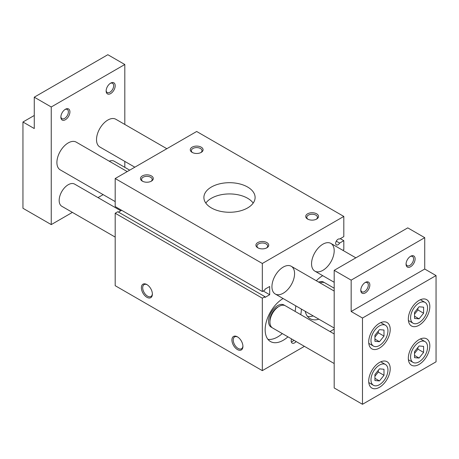 <?xml version="1.0" encoding="UTF-8"?>
<svg xmlns="http://www.w3.org/2000/svg" width="459" height="459" viewBox="0 0 459 459"><rect width="100%" height="100%" fill="white"/><g stroke="black" fill="none" stroke-linecap="round" stroke-linejoin="round"><path stroke-width="0.69" d="M295.711 305.809A25.606 14.786 -60 0 1 295.091 311.391M282.285 333.573A25.606 14.786 -60 0 1 267.941 339.344M284.66 305.459A12.806 7.396 120 0 0 284.001 304.988A12.806 7.396 120 0 0 271.2 312.384A12.806 7.396 120 0 0 271.2 327.169A12.806 7.396 120 0 0 271.929 327.502M287.948 336.837A25.606 14.786 -60 0 1 270.454 341.525A25.606 14.786 -60 0 1 265.153 329.803A25.606 14.786 -60 0 1 283.1 298.528M301.368 309.079A25.606 14.786 -60 0 1 300.748 314.662M296.118 341.553A4.802 2.771 -60 0 1 292.176 343.108A4.802 2.771 -60 0 1 291.184 340.911A4.802 2.771 -60 0 1 291.551 338.92M294.575 273.604A16.008 9.243 -60 0 1 287.592 289.715A16.008 9.243 -60 0 1 275.257 294.001A16.008 9.243 -60 0 1 271.94 286.674A16.008 9.243 -60 0 1 278.929 270.569A16.008 9.243 -60 0 1 291.264 266.277A16.008 9.243 -60 0 1 294.575 273.604M318.867 319.183A25.606 14.786 -60 0 1 310.066 318.655A25.606 14.786 -60 0 1 305.212 311.294M316.331 280.753A25.606 14.786 -60 0 1 322.711 275.658M334.192 250.734A16.008 9.243 -60 0 1 327.204 266.845A16.008 9.243 -60 0 1 314.868 271.131A16.008 9.243 -60 0 1 314.868 252.651A16.008 9.243 -60 0 1 330.876 243.408A16.008 9.243 -60 0 1 334.192 250.734M342.781 250.287L343.808 249.69L343.808 240.671L339.643 243.081A3.362 1.939 -60 0 1 336.355 244.894A3.362 1.939 -60 0 1 335.661 243.35A3.362 1.939 -60 0 1 337.078 240.023A3.362 1.939 -60 0 1 339.643 239.03L343.808 236.62L343.808 216.43L196.676 131.486L115.192 178.534L115.192 206.567L262.324 291.511L262.324 263.477L343.808 216.43M262.324 291.511L264.923 290.008L264.923 289.222L269.68 286.479L269.68 294.712L264.923 297.455L264.923 296.675L262.324 298.178L262.324 370.642L304.409 346.344M330.021 331.559L334.192 329.149M264.923 296.675L117.791 211.725L115.192 213.228L115.192 285.693L262.324 370.642M121.641 210.291L118.474 212.121M115.192 213.228L262.324 298.178M340.303 238.646L343.808 240.671M336.286 241.141L339.643 243.081M263.225 290.989L269.68 294.712M262.324 263.477L115.192 178.534M142.353 181.144L142.353 181.144A6.403 3.695 180 0 1 142.353 175.917A6.403 3.695 180 0 1 151.407 175.917A6.403 3.695 180 0 1 151.407 181.144A6.403 3.695 180 0 1 142.353 181.144M257.797 247.797A6.403 3.695 180 0 1 257.792 247.797A6.403 3.695 180 0 1 257.797 242.57A6.403 3.695 180 0 1 266.851 242.57A6.403 3.695 180 0 1 266.851 247.797A6.403 3.695 180 0 1 257.797 247.797M192.149 152.394L192.149 152.394A6.403 3.695 180 0 1 192.149 147.167A6.403 3.695 180 0 1 201.203 147.167A6.403 3.695 180 0 1 201.208 152.394A6.403 3.695 180 0 1 192.149 152.394M307.593 219.046L307.593 219.046A6.403 3.695 180 0 1 307.593 213.819A6.403 3.695 180 0 1 316.647 213.819A6.403 3.695 180 0 1 316.647 219.046A6.403 3.695 180 0 1 307.593 219.046M211.392 187.025A25.606 14.786 180 0 1 247.608 187.025A25.606 14.786 180 0 1 255.106 197.479A25.606 14.786 180 0 1 229.5 212.265A25.606 14.786 180 0 1 203.894 197.479A25.606 14.786 180 0 1 211.392 187.025M152.382 294.104A7.786 4.492 60 0 1 146.88 297.277A7.786 4.492 60 0 1 141.378 287.747A7.786 4.492 60 0 1 146.88 284.569A7.786 4.492 60 0 1 152.382 294.104M242.926 346.373A7.786 4.492 60 0 1 237.423 349.551A7.786 4.492 60 0 1 231.915 340.021A7.786 4.492 60 0 1 237.423 336.843A7.786 4.492 60 0 1 242.926 346.373M205.81 203.102A25.606 14.786 180 0 1 211.392 198.265A25.606 14.786 180 0 1 247.608 198.265A25.606 14.786 180 0 1 253.19 203.102M324.272 282.589A12.806 7.396 120 0 0 323.618 282.119A12.806 7.396 120 0 0 318.615 282.073M313.21 315.912A25.606 14.786 -60 0 1 307.553 316.475M152.377 293.703A6.856 3.959 60 0 1 150.965 296.48A6.856 3.959 60 0 1 145.681 294.644A6.856 3.959 60 0 1 142.692 287.747A6.856 3.959 60 0 1 144.109 284.609A6.856 3.959 60 0 1 147.219 284.775M242.914 345.977A6.856 3.959 60 0 1 241.509 348.754A6.856 3.959 60 0 1 236.224 346.918A6.856 3.959 60 0 1 233.235 340.021A6.856 3.959 60 0 1 234.652 336.883A6.856 3.959 60 0 1 237.762 337.049M308.012 219.264A5.319 3.07 180 0 1 306.801 217.314A5.319 3.07 180 0 1 310.083 214.479A5.319 3.07 180 0 1 315.884 215.145A5.319 3.07 180 0 1 317.439 217.314A5.319 3.07 180 0 1 316.228 219.264M192.568 152.618A5.319 3.07 180 0 1 191.357 150.667A5.319 3.07 180 0 1 194.645 147.827A5.319 3.07 180 0 1 200.44 148.492A5.319 3.07 180 0 1 202 150.667A5.319 3.07 180 0 1 200.79 152.618M258.21 248.015A5.319 3.07 180 0 1 257 246.064A5.319 3.07 180 0 1 260.287 243.23A5.319 3.07 180 0 1 266.082 243.895A5.319 3.07 180 0 1 267.643 246.064A5.319 3.07 180 0 1 266.432 248.015M142.772 181.368A5.319 3.07 180 0 1 141.561 179.417A5.319 3.07 180 0 1 144.843 176.577A5.319 3.07 180 0 1 150.644 177.243A5.319 3.07 180 0 1 152.199 179.417A5.319 3.07 180 0 1 150.988 181.368M293.852 340.251A4.802 2.771 -60 0 1 291.327 341.966M127.235 171.58L76.223 142.129A16.008 9.243 120 0 0 63.893 146.415A16.008 9.243 120 0 0 56.905 162.526A16.008 9.243 120 0 0 60.221 169.853L115.192 201.587M129.69 170.157L114.234 161.235A12.806 7.396 120 0 0 109.236 161.189M120.809 210.773L74.622 184.105A12.806 7.396 120 0 0 64.753 187.536A12.806 7.396 120 0 0 59.165 200.422A12.806 7.396 120 0 0 61.822 206.286L115.192 237.096M166.846 148.71L115.834 119.26A16.008 9.243 120 0 0 103.504 123.546A16.008 9.243 120 0 0 96.516 139.656A16.008 9.243 120 0 0 99.832 146.983L134.837 167.191M115.192 85.747A6.403 3.695 120 0 0 110.665 83.131A6.403 3.695 120 0 0 106.138 90.974A6.403 3.695 120 0 0 110.665 93.584A6.403 3.695 120 0 0 115.192 85.747M69.917 111.881A6.403 3.695 120 0 0 65.39 109.271A6.403 3.695 120 0 0 60.863 117.108A6.403 3.695 120 0 0 65.39 119.724A6.403 3.695 120 0 0 69.917 111.881M124.808 167.34L124.808 161.402M124.808 124.441L124.808 64.507L107.836 54.707L34.27 97.182L34.27 128.543L22.95 122.008L22.95 208.266L51.247 224.6L51.247 106.981L124.808 64.507M51.247 224.6L72.396 212.391M98.002 197.605L103.149 194.633M22.95 122.008L34.27 115.479M106.155 90.498A5.319 3.07 120 0 0 107.24 92.523A5.319 3.07 120 0 0 111.336 91.1A5.319 3.07 120 0 0 113.66 85.747A5.319 3.07 120 0 0 112.558 83.308A5.319 3.07 120 0 0 110.263 83.383M60.881 116.638A5.319 3.07 120 0 0 61.965 118.663A5.319 3.07 120 0 0 66.067 117.234A5.319 3.07 120 0 0 68.385 111.881A5.319 3.07 120 0 0 67.284 109.449A5.319 3.07 120 0 0 64.989 109.523M51.247 106.981L34.27 97.182M334.192 387.958L334.192 270.34L351.164 280.139L351.164 311.506L362.484 318.041L362.484 404.293L334.192 387.958M362.484 404.293L436.05 361.818L436.05 275.566L424.73 269.031L424.73 237.664L407.753 227.865L334.192 270.34M368.709 381.096A15.204 8.778 -60 0 1 375.347 365.794A15.204 8.778 -60 0 1 387.063 361.721A15.204 8.778 -60 0 1 387.063 379.277A15.204 8.778 -60 0 1 371.859 388.056A15.204 8.778 -60 0 1 368.709 381.096M408.321 319.022A15.204 8.778 -60 0 1 414.959 303.715A15.204 8.778 -60 0 1 426.675 299.641A15.204 8.778 -60 0 1 426.675 317.203A15.204 8.778 -60 0 1 411.471 325.982A15.204 8.778 -60 0 1 408.321 319.022M408.321 358.227A15.204 8.778 -60 0 1 414.959 342.925A15.204 8.778 -60 0 1 426.675 338.851A15.204 8.778 -60 0 1 426.675 356.408A15.204 8.778 -60 0 1 411.471 365.186A15.204 8.778 -60 0 1 408.321 358.227M368.709 341.892A15.204 8.778 -60 0 1 375.347 326.59A15.204 8.778 -60 0 1 387.063 322.516A15.204 8.778 -60 0 1 387.063 340.073A15.204 8.778 -60 0 1 371.859 348.851A15.204 8.778 -60 0 1 368.709 341.892M436.05 275.566L362.484 318.041M370.975 379.788A12.003 6.931 -60 0 1 376.214 367.711A12.003 6.931 -60 0 1 385.462 364.492A12.003 6.931 -60 0 1 385.462 378.354A12.003 6.931 -60 0 1 373.46 385.285A12.003 6.931 -60 0 1 370.975 379.788M383.988 369.254L383.988 375.29L379.461 380.924L374.934 380.522L374.934 374.487L379.461 368.852L383.988 369.254M410.587 317.714A12.003 6.931 -60 0 1 415.825 305.631A12.003 6.931 -60 0 1 425.074 302.418A12.003 6.931 -60 0 1 425.074 316.28A12.003 6.931 -60 0 1 413.071 323.211A12.003 6.931 -60 0 1 410.587 317.714M423.6 307.18L423.6 313.216L419.073 318.85L414.546 318.443L414.546 312.407L419.073 306.778L423.6 307.18M320.003 282.87A12.806 7.396 -60 0 1 325.006 282.922L334.192 288.223M410.587 356.918A12.003 6.931 -60 0 1 415.825 344.841A12.003 6.931 -60 0 1 425.074 341.622A12.003 6.931 -60 0 1 425.074 355.484A12.003 6.931 -60 0 1 413.071 362.415A12.003 6.931 -60 0 1 410.587 356.918M423.6 346.384L423.6 352.42L419.073 358.054L414.546 357.653L414.546 351.611L419.073 345.983L423.6 346.384M370.975 340.584A12.003 6.931 -60 0 1 376.214 328.501A12.003 6.931 -60 0 1 385.462 325.288A12.003 6.931 -60 0 1 385.462 339.149A12.003 6.931 -60 0 1 373.46 346.08A12.003 6.931 -60 0 1 370.975 340.584M383.988 330.05L383.988 336.086L379.461 341.72L374.934 341.312L374.934 335.277L379.461 329.648L383.988 330.05M364.911 282.681A5.319 3.07 -60 0 1 367.206 282.606A5.319 3.07 -60 0 1 368.307 285.039A5.319 3.07 -60 0 1 365.989 290.392A5.319 3.07 -60 0 1 361.887 291.821A5.319 3.07 -60 0 1 360.803 289.795M369.839 285.039A6.403 3.695 -60 0 1 365.312 292.882A6.403 3.695 -60 0 1 360.785 290.266A6.403 3.695 -60 0 1 365.312 282.428A6.403 3.695 -60 0 1 369.839 285.039M410.185 256.541A5.319 3.07 -60 0 1 412.48 256.466A5.319 3.07 -60 0 1 413.582 258.905A5.319 3.07 -60 0 1 411.258 264.258A5.319 3.07 -60 0 1 407.162 265.681A5.319 3.07 -60 0 1 406.077 263.661M415.114 258.905A6.403 3.695 -60 0 1 410.587 266.742A6.403 3.695 -60 0 1 406.06 264.132A6.403 3.695 -60 0 1 410.587 256.288A6.403 3.695 -60 0 1 415.114 258.905M424.73 269.031L351.164 311.506M424.73 237.664L351.164 280.139M334.192 363.534L272.589 327.973A12.806 7.396 -60 0 1 269.938 322.109A12.806 7.396 -60 0 1 278.992 306.428A12.806 7.396 -60 0 1 285.389 305.792L334.192 333.968M269.938 322.109L269.938 320.508A10.838 6.26 -60 0 1 277.603 307.226L278.992 306.428M417.942 347.388L417.942 349.156L423.6 352.42M417.942 349.156L414.546 353.378M414.546 355.438L419.073 358.054M378.331 331.054L378.331 332.821L383.988 336.086M378.331 332.821L374.934 337.044M374.934 339.103L379.461 341.72M417.942 308.184L417.942 309.951L423.6 313.216M417.942 309.951L414.546 314.174M414.546 316.234L419.073 318.85M378.331 370.258L378.331 372.025L383.988 375.29M378.331 372.025L374.934 376.248M374.934 378.314L379.461 380.924M408.407 359.718L413.071 362.415M420.41 338.926L425.074 341.622M275.257 294.001L334.192 328.024M291.264 266.277L334.192 291.063M368.795 343.384L373.46 346.08M380.798 322.591L385.462 325.288M368.795 382.588L373.46 385.285M380.798 361.795L385.462 364.492M408.407 320.514L413.071 323.211M420.41 299.721L425.074 302.418M314.868 271.131L334.192 282.285M330.876 243.408L355.851 257.832"/></g></svg>
